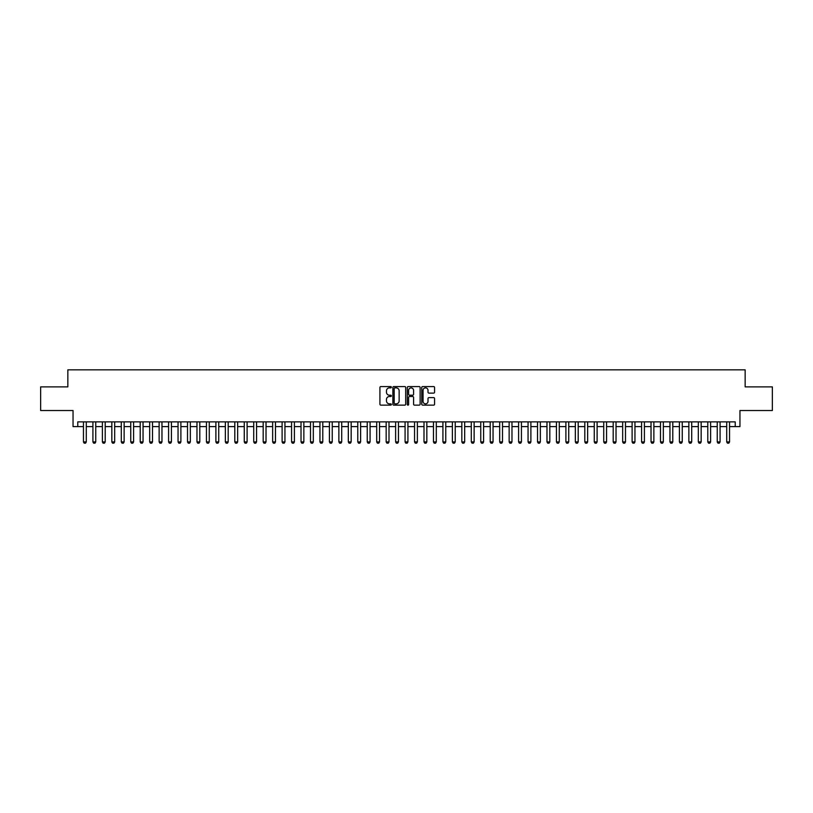<?xml version="1.0" encoding="UTF-8"?>
<svg xmlns="http://www.w3.org/2000/svg" width="813" height="813" viewBox="0 0 813 813"><rect width="100%" height="100%" fill="white"/><g stroke="black" fill="none" stroke-linecap="round" stroke-linejoin="round"><path stroke-width="1.22" d="M391.368 387.222A0.65 0.65 0 0 0 390.718 386.571L380.85 386.571A0.925 0.925 0 0 0 379.925 387.506L379.925 404.213A0.925 0.925 0 0 0 380.85 405.138L390.718 405.138A0.65 0.65 0 0 0 391.368 404.498A0.65 0.65 0 0 0 390.718 403.848L389.437 403.848A2.967 2.967 0 0 1 386.47 400.87L386.47 399.478A2.967 2.967 0 0 1 389.437 396.51L390.718 396.51A0.65 0.65 0 0 0 391.368 395.86A0.65 0.65 0 0 0 390.718 395.209L389.437 395.209A2.967 2.967 0 0 1 386.47 392.232L386.47 390.84A2.967 2.967 0 0 1 389.437 387.872L390.718 387.872A0.65 0.65 0 0 0 391.368 387.222M433.634 393.116A0.925 0.925 0 0 0 434.569 392.191L434.569 387.506A0.925 0.925 0 0 0 433.634 386.571L422.679 386.571A0.925 0.925 0 0 0 421.754 387.506L421.754 404.213A0.925 0.925 0 0 0 422.679 405.138L433.634 405.138A0.925 0.925 0 0 0 434.569 404.213L434.569 398.553A0.925 0.925 0 0 0 433.634 397.618L428.949 397.618A0.925 0.925 0 0 0 428.014 398.553L428.014 401.358A2.48 2.48 0 0 1 425.534 403.848A2.48 2.48 0 0 1 423.055 401.358L423.055 390.352A2.48 2.48 0 0 1 425.534 387.872A2.48 2.48 0 0 1 428.014 390.352L428.014 392.191A0.925 0.925 0 0 0 428.949 393.116L433.634 393.116M77.784 426.601L77.784 421.876L735.216 421.876L735.216 426.601L739.952 426.601L739.952 410.524L772.35 410.524L772.35 386.876L745.155 386.876L745.155 369.844L67.845 369.844L67.845 386.876L40.65 386.876L40.65 410.524L73.048 410.524L73.048 426.601L83.454 426.601M405.687 387.506A0.925 0.925 0 0 0 404.762 386.571L393.807 386.571A0.925 0.925 0 0 0 392.872 387.506L392.872 404.213A0.925 0.925 0 0 0 393.807 405.138L404.762 405.138A0.925 0.925 0 0 0 405.687 404.213L405.687 387.506M408.238 386.571L419.193 386.571A0.925 0.925 0 0 1 420.128 387.506L420.128 404.213A0.925 0.925 0 0 1 419.193 405.138L414.508 405.138A0.925 0.925 0 0 1 413.583 404.213L413.583 397.435A0.925 0.925 0 0 0 412.648 396.51L409.539 396.51A0.925 0.925 0 0 0 408.614 397.435L408.614 404.498A0.65 0.65 0 0 1 407.963 405.138A0.65 0.65 0 0 1 407.313 404.498L407.313 387.506A0.925 0.925 0 0 1 408.238 386.571M86.29 426.601L92.916 426.601M95.751 426.601L102.377 426.601M105.212 426.601L111.838 426.601M114.674 426.601L121.289 426.601M124.135 426.601L130.751 426.601M133.586 426.601L140.212 426.601M143.047 426.601L149.673 426.601M152.509 426.601L159.135 426.601M161.97 426.601L168.596 426.601M171.431 426.601L178.047 426.601M180.893 426.601L187.508 426.601M190.344 426.601L196.97 426.601M199.805 426.601L206.431 426.601M209.266 426.601L215.892 426.601M218.727 426.601L225.353 426.601M228.189 426.601L234.805 426.601M237.65 426.601L244.266 426.601M247.101 426.601L253.727 426.601M256.562 426.601L263.188 426.601M266.024 426.601L272.65 426.601M275.485 426.601L282.111 426.601M284.946 426.601L291.562 426.601M294.408 426.601L301.023 426.601M303.859 426.601L310.485 426.601M313.32 426.601L319.946 426.601M322.781 426.601L329.407 426.601M332.243 426.601L338.869 426.601M341.704 426.601L348.32 426.601M351.165 426.601L357.781 426.601M360.616 426.601L367.242 426.601M370.078 426.601L376.704 426.601M379.539 426.601L386.165 426.601M389 426.601L395.626 426.601M398.461 426.601L405.077 426.601M407.923 426.601L414.539 426.601M417.374 426.601L424 426.601M426.835 426.601L433.461 426.601M436.296 426.601L442.922 426.601M445.758 426.601L452.384 426.601M455.219 426.601L461.835 426.601M464.68 426.601L471.296 426.601M474.131 426.601L480.757 426.601M483.593 426.601L490.219 426.601M493.054 426.601L499.68 426.601M502.515 426.601L509.141 426.601M511.977 426.601L518.592 426.601M521.438 426.601L528.054 426.601M530.889 426.601L537.515 426.601M540.35 426.601L546.976 426.601M549.812 426.601L556.438 426.601M559.273 426.601L565.899 426.601M568.734 426.601L575.35 426.601M578.195 426.601L584.811 426.601M587.647 426.601L594.273 426.601M597.108 426.601L603.734 426.601M606.569 426.601L613.195 426.601M616.03 426.601L622.656 426.601M625.492 426.601L632.108 426.601M634.953 426.601L641.569 426.601M644.404 426.601L651.03 426.601M653.865 426.601L660.491 426.601M663.327 426.601L669.953 426.601M672.788 426.601L679.414 426.601M682.249 426.601L688.865 426.601M691.711 426.601L698.326 426.601M701.162 426.601L707.788 426.601M710.623 426.601L717.249 426.601M720.084 426.601L726.71 426.601M729.546 426.601L735.216 426.601M394.823 387.872A0.65 0.65 0 0 0 394.173 388.523L394.173 403.197A0.65 0.65 0 0 0 394.823 403.848L396.175 403.848A2.967 2.967 0 0 0 399.142 400.87L399.142 390.84A2.967 2.967 0 0 0 396.175 387.872L394.823 387.872M413.583 390.403A2.48 2.48 0 0 0 411.093 387.923A2.48 2.48 0 0 0 408.614 390.403L408.614 394.275A0.925 0.925 0 0 0 409.539 395.209L412.648 395.209A0.925 0.925 0 0 0 413.583 394.275L413.583 390.403M86.29 421.876L86.29 441.926L85.578 443.156L84.166 443.156L83.454 441.926L83.454 421.876M83.454 441.926L86.29 441.926M95.751 421.876L95.751 441.926L95.04 443.156L93.627 443.156L92.916 441.926L92.916 421.876M92.916 441.926L95.751 441.926M105.212 421.876L105.212 441.926L104.501 443.156L103.088 443.156L102.377 441.926L102.377 421.876M102.377 441.926L105.212 441.926M114.674 421.876L114.674 441.926L113.962 443.156L112.54 443.156L111.838 441.926L111.838 421.876M111.838 441.926L114.674 441.926M124.135 421.876L124.135 441.926L123.424 443.156L122.001 443.156L121.289 441.926L121.289 421.876M121.289 441.926L124.135 441.926M133.586 421.876L133.586 441.926L132.885 443.156L131.462 443.156L130.751 441.926L130.751 421.876M130.751 441.926L133.586 441.926M143.047 421.876L143.047 441.926L142.336 443.156L140.923 443.156L140.212 441.926L140.212 421.876M140.212 441.926L143.047 441.926M152.509 421.876L152.509 441.926L151.797 443.156L150.385 443.156L149.673 441.926L149.673 421.876M149.673 441.926L152.509 441.926M161.97 421.876L161.97 441.926L161.259 443.156L159.846 443.156L159.135 441.926L159.135 421.876M159.135 441.926L161.97 441.926M171.431 421.876L171.431 441.926L170.72 443.156L169.297 443.156L168.596 441.926L168.596 421.876M168.596 441.926L171.431 441.926M180.893 421.876L180.893 441.926L180.181 443.156L178.758 443.156L178.047 441.926L178.047 421.876M178.047 441.926L180.893 441.926M190.344 421.876L190.344 441.926L189.642 443.156L188.22 443.156L187.508 441.926L187.508 421.876M187.508 441.926L190.344 441.926M199.805 421.876L199.805 441.926L199.094 443.156L197.681 443.156L196.97 441.926L196.97 421.876M196.97 441.926L199.805 441.926M209.266 421.876L209.266 441.926L208.555 443.156L207.142 443.156L206.431 441.926L206.431 421.876M206.431 441.926L209.266 441.926M218.727 421.876L218.727 441.926L218.016 443.156L216.604 443.156L215.892 441.926L215.892 421.876M215.892 441.926L218.727 441.926M228.189 421.876L228.189 441.926L227.477 443.156L226.055 443.156L225.353 441.926L225.353 421.876M225.353 441.926L228.189 441.926M237.65 421.876L237.65 441.926L236.939 443.156L235.516 443.156L234.805 441.926L234.805 421.876M234.805 441.926L237.65 441.926M247.101 421.876L247.101 441.926L246.4 443.156L244.977 443.156L244.266 441.926L244.266 421.876M244.266 441.926L247.101 441.926M256.562 421.876L256.562 441.926L255.851 443.156L254.439 443.156L253.727 441.926L253.727 421.876M253.727 441.926L256.562 441.926M266.024 421.876L266.024 441.926L265.312 443.156L263.9 443.156L263.188 441.926L263.188 421.876M263.188 441.926L266.024 441.926M275.485 421.876L275.485 441.926L274.774 443.156L273.361 443.156L272.65 441.926L272.65 421.876M272.65 441.926L275.485 441.926M284.946 421.876L284.946 441.926L284.235 443.156L282.812 443.156L282.111 441.926L282.111 421.876M282.111 441.926L284.946 441.926M294.408 421.876L294.408 441.926L293.696 443.156L292.274 443.156L291.562 441.926L291.562 421.876M291.562 441.926L294.408 441.926M303.859 421.876L303.859 441.926L303.158 443.156L301.735 443.156L301.023 441.926L301.023 421.876M301.023 441.926L303.859 441.926M313.32 421.876L313.32 441.926L312.609 443.156L311.196 443.156L310.485 441.926L310.485 421.876M310.485 441.926L313.32 441.926M322.781 421.876L322.781 441.926L322.07 443.156L320.657 443.156L319.946 441.926L319.946 421.876M319.946 441.926L322.781 441.926M332.243 421.876L332.243 441.926L331.531 443.156L330.119 443.156L329.407 441.926L329.407 421.876M329.407 441.926L332.243 441.926M341.704 421.876L341.704 441.926L340.993 443.156L339.57 443.156L338.869 441.926L338.869 421.876M338.869 441.926L341.704 441.926M351.165 421.876L351.165 441.926L350.454 443.156L349.031 443.156L348.32 441.926L348.32 421.876M348.32 441.926L351.165 441.926M360.616 421.876L360.616 441.926L359.915 443.156L358.492 443.156L357.781 441.926L357.781 421.876M357.781 441.926L360.616 441.926M370.078 421.876L370.078 441.926L369.366 443.156L367.954 443.156L367.242 441.926L367.242 421.876M367.242 441.926L370.078 441.926M379.539 421.876L379.539 441.926L378.828 443.156L377.415 443.156L376.704 441.926L376.704 421.876M376.704 441.926L379.539 441.926M389 421.876L389 441.926L388.289 443.156L386.876 443.156L386.165 441.926L386.165 421.876M386.165 441.926L389 441.926M398.461 421.876L398.461 441.926L397.75 443.156L396.327 443.156L395.626 441.926L395.626 421.876M395.626 441.926L398.461 441.926M407.923 421.876L407.923 441.926L407.211 443.156L405.789 443.156L405.077 441.926L405.077 421.876M405.077 441.926L407.923 441.926M417.374 421.876L417.374 441.926L416.673 443.156L415.25 443.156L414.539 441.926L414.539 421.876M414.539 441.926L417.374 441.926M426.835 421.876L426.835 441.926L426.124 443.156L424.711 443.156L424 441.926L424 421.876M424 441.926L426.835 441.926M436.296 421.876L436.296 441.926L435.585 443.156L434.172 443.156L433.461 441.926L433.461 421.876M433.461 441.926L436.296 441.926M445.758 421.876L445.758 441.926L445.046 443.156L443.634 443.156L442.922 441.926L442.922 421.876M442.922 441.926L445.758 441.926M455.219 421.876L455.219 441.926L454.508 443.156L453.085 443.156L452.384 441.926L452.384 421.876M452.384 441.926L455.219 441.926M464.68 421.876L464.68 441.926L463.969 443.156L462.546 443.156L461.835 441.926L461.835 421.876M461.835 441.926L464.68 441.926M474.131 421.876L474.131 441.926L473.43 443.156L472.007 443.156L471.296 441.926L471.296 421.876M471.296 441.926L474.131 441.926M483.593 421.876L483.593 441.926L482.881 443.156L481.469 443.156L480.757 441.926L480.757 421.876M480.757 441.926L483.593 441.926M493.054 421.876L493.054 441.926L492.343 443.156L490.93 443.156L490.219 441.926L490.219 421.876M490.219 441.926L493.054 441.926M502.515 421.876L502.515 441.926L501.804 443.156L500.391 443.156L499.68 441.926L499.68 421.876M499.68 441.926L502.515 441.926M511.977 421.876L511.977 441.926L511.265 443.156L509.842 443.156L509.141 441.926L509.141 421.876M509.141 441.926L511.977 441.926M521.438 421.876L521.438 441.926L520.726 443.156L519.304 443.156L518.592 441.926L518.592 421.876M518.592 441.926L521.438 441.926M530.889 421.876L530.889 441.926L530.188 443.156L528.765 443.156L528.054 441.926L528.054 421.876M528.054 441.926L530.889 441.926M540.35 421.876L540.35 441.926L539.639 443.156L538.226 443.156L537.515 441.926L537.515 421.876M537.515 441.926L540.35 441.926M549.812 421.876L549.812 441.926L549.1 443.156L547.688 443.156L546.976 441.926L546.976 421.876M546.976 441.926L549.812 441.926M559.273 421.876L559.273 441.926L558.561 443.156L557.149 443.156L556.438 441.926L556.438 421.876M556.438 441.926L559.273 441.926M568.734 421.876L568.734 441.926L568.023 443.156L566.6 443.156L565.899 441.926L565.899 421.876M565.899 441.926L568.734 441.926M578.195 421.876L578.195 441.926L577.484 443.156L576.061 443.156L575.35 441.926L575.35 421.876M575.35 441.926L578.195 441.926M587.647 421.876L587.647 441.926L586.945 443.156L585.523 443.156L584.811 441.926L584.811 421.876M584.811 441.926L587.647 441.926M597.108 421.876L597.108 441.926L596.396 443.156L594.984 443.156L594.273 441.926L594.273 421.876M594.273 441.926L597.108 441.926M606.569 421.876L606.569 441.926L605.858 443.156L604.445 443.156L603.734 441.926L603.734 421.876M603.734 441.926L606.569 441.926M616.03 421.876L616.03 441.926L615.319 443.156L613.906 443.156L613.195 441.926L613.195 421.876M613.195 441.926L616.03 441.926M625.492 421.876L625.492 441.926L624.78 443.156L623.358 443.156L622.656 441.926L622.656 421.876M622.656 441.926L625.492 441.926M634.953 421.876L634.953 441.926L634.242 443.156L632.819 443.156L632.108 441.926L632.108 421.876M632.108 441.926L634.953 441.926M644.404 421.876L644.404 441.926L643.703 443.156L642.28 443.156L641.569 441.926L641.569 421.876M641.569 441.926L644.404 441.926M653.865 421.876L653.865 441.926L653.154 443.156L651.741 443.156L651.03 441.926L651.03 421.876M651.03 441.926L653.865 441.926M663.327 421.876L663.327 441.926L662.615 443.156L661.203 443.156L660.491 441.926L660.491 421.876M660.491 441.926L663.327 441.926M672.788 421.876L672.788 441.926L672.077 443.156L670.664 443.156L669.953 441.926L669.953 421.876M669.953 441.926L672.788 441.926M682.249 421.876L682.249 441.926L681.538 443.156L680.115 443.156L679.414 441.926L679.414 421.876M679.414 441.926L682.249 441.926M691.711 421.876L691.711 441.926L690.999 443.156L689.576 443.156L688.865 441.926L688.865 421.876M688.865 441.926L691.711 441.926M701.162 421.876L701.162 441.926L700.46 443.156L699.038 443.156L698.326 441.926L698.326 421.876M698.326 441.926L701.162 441.926M710.623 421.876L710.623 441.926L709.912 443.156L708.499 443.156L707.788 441.926L707.788 421.876M707.788 441.926L710.623 441.926M720.084 421.876L720.084 441.926L719.373 443.156L717.96 443.156L717.249 441.926L717.249 421.876M717.249 441.926L720.084 441.926M729.546 421.876L729.546 441.926L728.834 443.156L727.422 443.156L726.71 441.926L726.71 421.876M726.71 441.926L729.546 441.926"/></g></svg>
